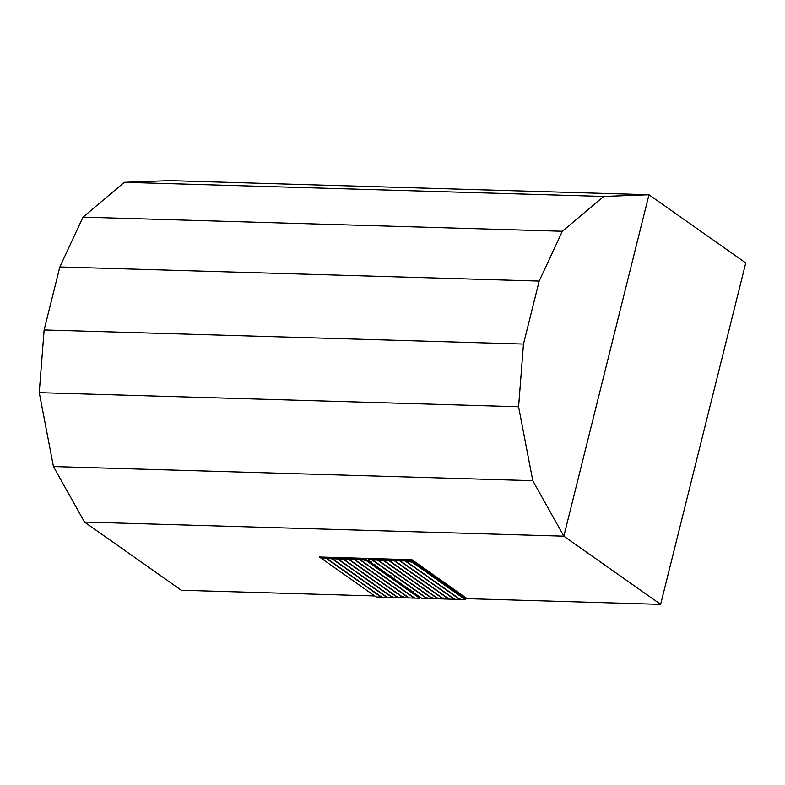 <?xml version="1.0" encoding="UTF-8"?>
<svg xmlns="http://www.w3.org/2000/svg" width="785" height="785" viewBox="0 0 785 785"><rect width="100%" height="100%" fill="white"/><g stroke="black" fill="none" stroke-linecap="round" stroke-linejoin="round"><path stroke-width="1.18" d="M84.505 522.054L53.449 466.575L84.505 522.054L563.846 536.175L660.627 604.362L467.203 598.661L411.929 559.725L319.426 556.997L374.71 595.943L181.286 590.241L84.505 522.054L563.846 536.175L84.505 522.054L563.846 536.175L660.627 604.362L467.203 598.661L411.929 559.725L319.426 556.997L374.71 595.943L181.286 590.241L84.505 522.054L563.846 536.175L648.969 194.758L745.75 262.946L648.969 194.758L169.629 180.638L648.969 194.758L563.846 536.175L660.627 604.362L745.75 262.946L660.627 604.362L467.203 598.661L411.929 559.725L319.426 556.997L374.71 595.943L181.286 590.241L84.505 522.054L53.449 466.575L39.25 392.647L44.127 329.945L59.837 266.959L83.004 217.141L124.315 182.326L169.629 180.638L648.969 194.758L563.846 536.175L532.789 480.695L518.591 406.767L523.477 344.065L539.177 281.079L562.354 231.261L603.655 196.446L648.969 194.758L603.655 196.446L562.354 231.261L539.177 281.079L523.477 344.065L518.591 406.767L532.789 480.695L53.449 466.575L39.25 392.647L518.591 406.767L39.25 392.647L44.127 329.945L523.477 344.065L44.127 329.945L59.837 266.959L539.177 281.079L59.837 266.959L83.004 217.141L562.354 231.261L83.004 217.141L124.315 182.326L603.655 196.446L124.315 182.326L169.629 180.638L124.315 182.326L83.004 217.141L59.837 266.959L44.127 329.945L39.25 392.647L53.449 466.575L532.789 480.695L563.846 536.175L648.969 194.758L169.629 180.638M345.547 558.194L344.909 557.742L345.547 558.194M415.363 563.296L417.061 563.345L416.815 564.327L417.061 563.345L415.363 563.296M420.132 566.662L416.815 564.327L420.132 566.662L420.377 565.691L417.061 563.345L420.377 565.691L420.132 566.662M434.713 576.936L436.421 576.985L436.175 577.966L436.421 576.985L434.713 576.936M439.492 580.301L436.175 577.966L439.492 580.301L439.737 579.32L436.421 576.985L439.737 579.32L439.492 580.301M454.073 590.575L455.771 590.624L455.526 591.596L455.771 590.624L454.073 590.575M458.852 593.941L459.088 592.96L455.771 590.624L459.088 592.96L458.852 593.941L455.526 591.596M465.485 598.612L412.419 561.226L405.855 559.97L405.619 560.941L412.174 562.207L465.24 599.593L460.255 599.446L405.619 560.941L405.855 559.97L408.396 560.048L408.151 561.02L408.396 560.048L412.419 561.226L412.174 562.207L412.419 561.226L465.485 598.612L465.24 599.593L465.485 598.612M460.255 599.446L465.24 599.593L412.174 562.207L405.619 560.941L460.255 599.446M405.786 560.264L400.36 559.813L400.114 560.784L405.099 560.932L459.735 599.426L454.75 599.279L400.114 560.784L400.36 559.813L405.345 559.96L405.099 560.932L405.345 559.96L405.786 560.264M459.981 598.455L459.735 599.426L459.981 598.455M454.75 599.279L459.735 599.426L405.099 560.932L400.114 560.784L454.75 599.279M400.281 560.107L394.855 559.646L394.61 560.618L399.594 560.765L454.24 599.259L449.255 599.122L394.61 560.618L394.855 559.646L399.84 559.793L399.594 560.765L399.84 559.793L400.281 560.107M454.486 598.288L454.24 599.259L454.486 598.288M449.255 599.122L454.24 599.259L399.594 560.765L394.61 560.618L449.255 599.122M394.776 559.94L389.35 559.489L389.105 560.461L394.099 560.608L448.735 599.102L443.751 598.955L389.105 560.461L389.35 559.489L394.335 559.627L394.099 560.608L394.335 559.627L394.776 559.94M448.981 598.131L448.735 599.102L448.981 598.131M443.751 598.955L448.735 599.102L394.099 560.608L389.105 560.461L443.751 598.955M389.281 559.784L383.855 559.322L383.61 560.294L388.595 560.441L443.231 598.935L438.246 598.788L383.61 560.294L383.855 559.322L388.84 559.469L388.595 560.441L388.84 559.469L389.281 559.784M443.476 597.964L443.231 598.935L443.476 597.964M438.246 598.788L443.231 598.935L388.595 560.441L383.61 560.294L438.246 598.788M383.777 559.617L378.35 559.155L378.105 560.137L383.09 560.284L437.736 598.778L432.751 598.631L378.105 560.137L378.35 559.155L383.335 559.303L383.09 560.284L383.335 559.303L383.777 559.617M437.971 597.807L437.736 598.778L437.971 597.807M432.751 598.631L437.736 598.778L383.09 560.284L378.105 560.137L432.751 598.631M378.272 559.46L372.846 558.998L372.6 559.97L377.595 560.117L432.231 598.612L427.246 598.464L372.6 559.97L372.846 558.998L377.83 559.146L377.595 560.117L377.83 559.146L378.272 559.46M432.476 597.64L432.231 598.612L432.476 597.64M427.246 598.464L432.231 598.612L377.595 560.117L372.6 559.97L427.246 598.464M368.675 560.922L369.794 558.91L372.335 558.979L369.794 558.91L369.549 559.882L372.09 559.96L372.335 558.979L372.777 559.293L372.335 558.979L372.09 559.96L426.726 598.455L426.971 597.473L426.726 598.455L421.741 598.307L426.726 598.455L372.09 559.96L369.549 559.882L368.675 560.922L421.741 598.307L368.675 560.922L368.469 559.293M369.794 558.91L368.921 559.95L369.794 558.91M390.851 575.64L390.616 576.622L390.851 575.64M393.933 578.957L394.178 577.986L393.933 578.957L390.616 576.622L393.933 578.957M371.501 562.011L371.256 562.982L371.501 562.011M374.573 565.318L374.818 564.346L374.573 565.318L371.256 562.982L374.573 565.318M413.283 592.596L409.966 590.261L410.212 589.28L409.966 590.261L413.283 592.596L413.528 591.615L413.283 592.596L409.966 590.261M386.917 596.296L386.671 597.277L381.687 597.13L386.671 597.277L332.026 558.783L327.041 558.635L381.687 597.13L327.041 558.635L327.286 557.654L327.041 558.635L332.026 558.783L386.671 597.277L386.917 596.296M332.712 558.115L327.286 557.654L332.271 557.801L332.026 558.783L332.271 557.801L332.712 558.115M419.926 597.267L419.681 598.248L414.696 598.101L419.681 598.248L366.615 560.863L362.591 559.676L360.05 559.607L414.696 598.101L360.05 559.607L360.295 558.626L360.05 559.607L362.591 559.676L362.837 558.704L360.295 558.626L362.837 558.704L362.591 559.676L366.615 560.863L419.681 598.248L419.926 597.267L366.86 559.882L362.837 558.704L366.86 559.882L366.615 560.863L366.86 559.882L419.926 597.267M414.421 597.11L414.176 598.082L409.191 597.934L414.176 598.082L359.54 559.587L354.555 559.44L409.191 597.934L354.555 559.44L354.791 558.469L354.555 559.44L359.54 559.587L414.176 598.082L414.421 597.11M360.227 558.92L354.791 558.469L359.785 558.616L359.54 559.587L359.785 558.616L360.227 558.92M408.916 596.943L408.681 597.925L403.686 597.778L408.681 597.925L354.035 559.43L349.05 559.283L403.686 597.778L349.05 559.283L349.296 558.302L349.05 559.283L354.035 559.43L408.681 597.925L408.916 596.943M354.722 558.763L349.296 558.302L354.28 558.449L354.035 559.43L354.28 558.449L354.722 558.763M403.421 596.786L403.176 597.758L398.191 597.611L403.176 597.758L348.53 559.263L343.545 559.116L398.191 597.611L343.545 559.116L343.791 558.145L343.545 559.116L348.53 559.263L403.176 597.758L403.421 596.786M349.217 558.596L343.791 558.145L348.775 558.292L348.53 559.263L348.775 558.292L349.217 558.596M397.916 596.62L397.671 597.601L392.686 597.454L397.671 597.601L343.035 559.106L338.05 558.959L392.686 597.454L338.05 558.959L338.286 557.978L338.05 558.959L343.035 559.106L397.671 597.601L397.916 596.62M343.722 558.439L338.286 557.978L343.271 558.125L343.035 559.106L343.271 558.125L343.722 558.439M392.412 596.463L392.166 597.434L387.182 597.287L392.166 597.434L337.53 558.94L332.546 558.792L387.182 597.287L332.546 558.792L332.791 557.821L332.546 558.792L337.53 558.94L392.166 597.434L392.412 596.463M338.217 558.272L332.791 557.821L337.776 557.968L337.53 558.94L337.776 557.968L338.217 558.272M323.116 559.577L324.234 557.566L326.766 557.644L326.531 558.616L326.766 557.644L324.234 557.566L323.116 559.577L376.182 596.963L381.167 597.11L326.531 558.616L323.989 558.537L326.531 558.616L381.167 597.11L376.182 596.963L323.116 559.577L322.9 557.949M381.412 596.139L381.167 597.11L381.412 596.139"/></g></svg>
